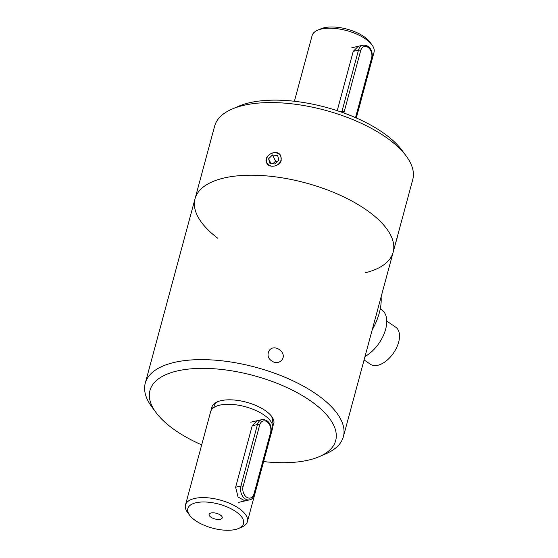 <?xml version="1.0" encoding="UTF-8"?>
<svg xmlns="http://www.w3.org/2000/svg" width="558" height="558" viewBox="0 0 558 558"><rect width="100%" height="100%" fill="white"/><g stroke="black" fill="none" stroke-linecap="round" stroke-linejoin="round"><path stroke-width="0.84" d="M365.009 356.52A28.856 16.363 -55.7 0 0 384.629 332.422A28.856 16.363 -55.7 0 0 381.867 309.99L380.256 308.895M372.186 329.911A48.093 27.279 -55.7 0 0 381.1 296.87M364.081 359.952L370.435 364.276A22.446 12.729 -55.7 0 0 393.592 352.9A22.446 12.729 -55.7 0 0 395.713 327.183L386.757 321.08M156.045 412.585L151.769 406.796A102.602 44.166 15.1 0 1 145.261 383.22A102.602 44.166 15.1 0 1 211.998 359.952A102.602 44.166 15.1 0 1 315.514 393.571A102.602 44.166 15.1 0 1 343.379 436.677A102.602 44.166 15.1 0 1 325.9 453.78L319.295 456.632A96.192 41.411 -164.9 0 0 309.557 400.184A96.192 41.411 -164.9 0 0 191.687 368.782A96.192 41.411 -164.9 0 0 156.045 412.585A96.192 41.411 -164.9 0 0 176.07 430.895A96.192 41.411 -164.9 0 0 201.689 444.879M365.462 272.757A102.602 44.166 -164.9 0 0 393.139 252.272A102.602 44.166 -164.9 0 0 365.274 209.166A102.602 44.166 -164.9 0 0 261.758 175.54A102.602 44.166 -164.9 0 0 195.021 198.815A102.602 44.166 -164.9 0 0 217.62 238.133M273.734 362.079C277.207 363.105 279.956 362.358 281.957 359.847C287.572 352.726 274.027 342.863 269.068 350.773C266.759 355.648 268.314 359.415 273.734 362.079M263.599 461.585A96.192 41.411 -164.9 0 0 319.295 456.632M272.729 426.005A32.064 13.804 -164.9 0 0 273.769 423.892A32.064 13.804 -164.9 0 0 246.406 402.213A32.064 13.804 -164.9 0 0 211.859 407.187A32.064 13.804 -164.9 0 0 211.691 409.537M281.218 160.258L280.814 155.926C277.263 147.772 262.532 155.78 266.731 163.013C269.012 168.46 279.865 166.612 281.218 160.258M343.379 436.677L393.139 252.272A102.602 44.166 -164.9 0 0 305.582 182.898A102.602 44.166 -164.9 0 0 195.021 198.815L145.261 383.22M195.021 198.815L214.621 126.171A102.602 44.166 15.1 0 1 232.1 109.068A102.602 44.166 15.1 0 1 243.846 105.309A102.602 44.166 15.1 0 1 406.231 156.052A102.602 44.166 15.1 0 1 412.739 179.627L393.139 252.272M232.1 109.068L238.705 106.215A96.192 41.411 15.1 0 1 249.719 102.693A96.192 41.411 15.1 0 1 401.955 150.262L406.231 156.052M397.463 236.236A7.652 1.074 109 0 1 396.306 240.903A7.652 1.074 109 0 1 395.775 242.486M280.904 160.446A7.652 6.445 -26.7 0 0 271.997 153.248A7.652 6.445 -26.7 0 0 268.419 164.743A7.652 6.445 -26.7 0 0 280.904 160.446M269.891 163.299L268.6 158.779L272.485 154.957L277.661 155.654L278.951 160.181L275.066 164.003L269.891 163.299M270.951 163.445L268.6 158.779M272.967 163.717L275.596 161.129L272.485 154.957M275.596 161.129L277.689 161.415M277.668 161.443A4.813 4.052 -26.7 0 0 273.65 163.041A4.813 4.052 -26.7 0 0 273.064 163.731M337.227 110.686L353.235 51.35L358.278 46.286M220.298 519.275A6.801 2.929 15.1 0 1 211.97 517.817A6.801 2.929 15.1 0 1 209.571 513.646A6.801 2.929 15.1 0 1 216.434 513.297A6.801 2.929 15.1 0 1 222.189 517.05A6.801 2.929 15.1 0 1 220.298 519.275M213.735 407.612L214.167 406.008A30.139 12.974 15.1 0 1 218.366 401.432M271.042 415.64A30.139 12.974 15.1 0 1 272.367 421.715L271.934 423.313M212.312 408.812A32.064 13.804 15.1 0 1 212.145 406.364M273.936 423.034A32.064 13.804 15.1 0 1 272.555 425.063M189.643 515.236L187.502 512.349A32.064 13.804 15.1 0 1 185.472 504.976L210.652 411.658A32.064 13.804 15.1 0 1 245.199 406.684A32.064 13.804 15.1 0 1 272.562 428.363L247.382 521.681A32.064 13.804 15.1 0 1 241.921 527.031L238.615 528.454A28.856 12.422 15.1 0 1 235.316 529.507A28.856 12.422 15.1 0 1 189.643 515.236A28.856 12.422 15.1 0 1 218.91 504.132A28.856 12.422 15.1 0 1 238.615 528.454M185.472 504.976A32.064 13.804 15.1 0 1 220.019 500.003A32.064 13.804 15.1 0 1 247.382 521.681M244.983 500.91L238.057 497.011L235.629 487.225L252.216 425.754L257.259 420.69M294.401 101.263L312.124 35.572A32.064 13.804 15.1 0 1 317.586 30.23A32.064 13.804 15.1 0 1 365.33 38.809A32.064 13.804 15.1 0 1 372.005 44.912A32.064 13.804 15.1 0 1 374.034 52.278L356.311 117.968M317.586 30.23L320.892 28.807A28.856 12.422 15.1 0 1 363.858 36.528A28.856 12.422 15.1 0 1 369.863 42.017L372.005 44.912M259.665 425.036A1.604 0.691 -164.9 0 0 257.468 424.547L240.882 486.018A1.604 0.691 15.1 0 1 243.086 486.499A8.014 5.629 77 0 0 246.65 497.206A8.014 5.629 77 0 0 253.995 493.935L270.581 432.471A8.014 5.629 77 0 0 267.01 421.764A8.014 5.629 77 0 0 259.665 425.036L243.086 486.499M235.629 487.225L240.882 486.018A9.619 6.752 77 0 0 242.486 495.999A9.619 6.752 77 0 0 249.579 499.849C251.302 499.877 252.914 498.134 254.427 494.611A1.604 0.691 -164.9 0 0 253.995 493.935M250.73 422.19L261.855 419.63A9.619 6.752 77 0 0 257.468 424.547L252.216 425.754M270.581 432.471A1.604 0.691 15.1 0 1 271.014 433.141C272.144 427.351 269.828 419.037 261.855 419.63M355.53 117.626L371.6 58.06A8.014 5.629 77 0 0 368.029 47.36A8.014 5.629 77 0 0 360.691 50.625A1.604 0.691 -164.9 0 0 358.487 50.136L341.901 111.607A1.604 0.691 15.1 0 1 344.105 112.095A8.014 5.629 77 0 0 343.909 112.995M360.691 50.625L344.105 112.095M340.75 111.872L341.901 111.607A9.619 6.752 77 0 0 341.754 112.221M351.756 47.786L362.874 45.226A9.619 6.752 77 0 0 358.487 50.136L353.235 51.35M371.6 58.06A1.604 0.691 15.1 0 1 372.04 58.736C373.169 52.947 370.847 44.633 362.874 45.226M238.461 502.409L249.579 499.849M254.427 494.611L271.014 433.141M356.081 117.864L372.04 58.736"/></g></svg>
